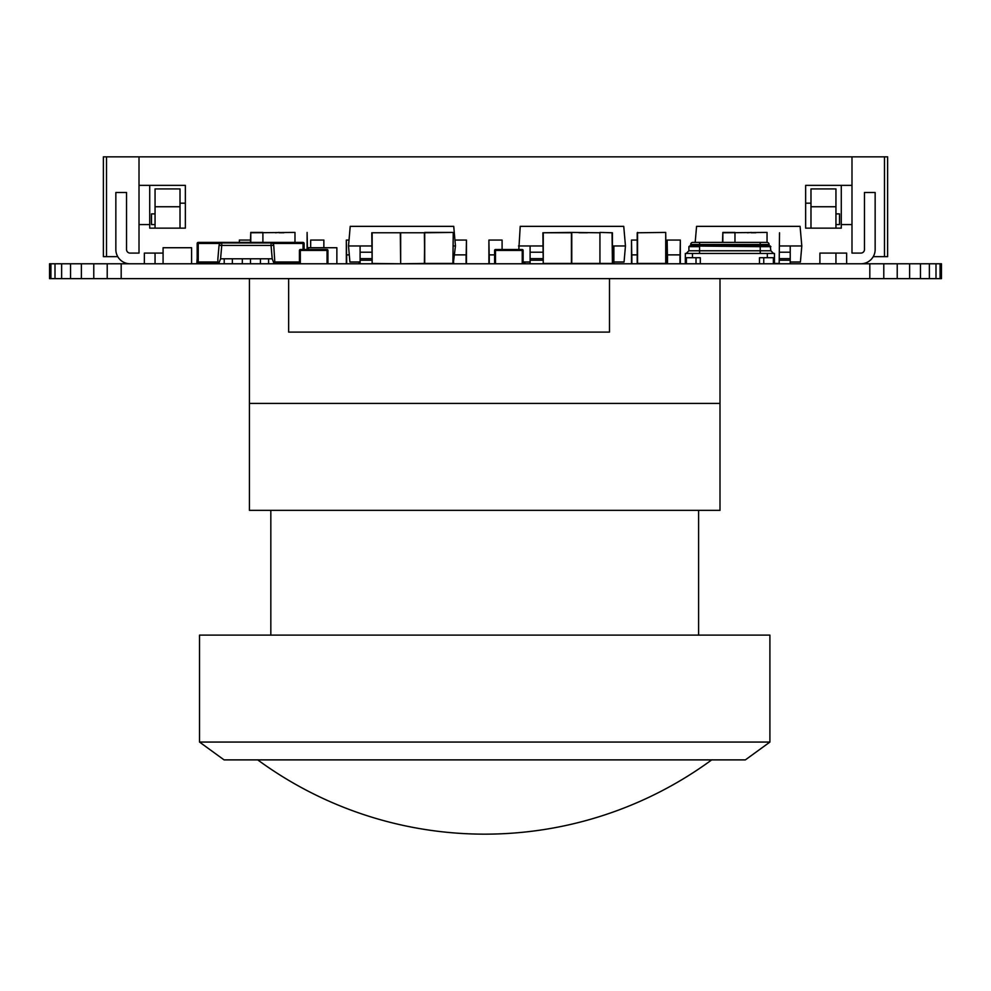 <?xml version="1.0" encoding="UTF-8"?>
<svg xmlns="http://www.w3.org/2000/svg" width="991" height="991" viewBox="0 0 991 991"><rect width="100%" height="100%" fill="white"/><g stroke="black" fill="none" stroke-linecap="round" stroke-linejoin="round"><path stroke-width="1.49" d="M695.174 242.399L696.574 226.357L800.084 226.357L801.806 245.966L790.223 245.966L790.223 260.224L779.521 260.224M694.864 245.966L689.959 245.966A0.718 0.718 0 0 0 690.677 245.248L699.584 245.248L699.584 244.529L769.103 244.529L769.103 245.248L769.103 244.529A2.143 2.143 0 0 0 766.96 242.399A2.143 2.143 0 0 1 769.103 244.529M790.223 262.008L800.406 262.008L801.806 245.966M779.521 245.966L790.223 245.966M790.223 260.224L790.223 263.779M518.826 249.521L520.225 226.357L623.748 226.357L625.457 245.966L613.875 245.966L613.875 260.224L612.413 260.224M518.516 245.966L542.895 245.966M613.875 262.008L624.057 262.008L625.457 245.966M523.124 262.008L530.098 262.008M530.098 263.779L530.098 260.224L542.895 260.224M542.895 252.222L530.098 252.222L530.098 258.651L542.895 258.651M530.098 260.224L530.098 258.651M530.098 252.222L530.098 245.966M612.413 245.966L613.875 245.966M613.875 260.224L613.875 263.779M523.124 263.779L523.124 250.413A0.892 0.892 0 0 0 522.232 249.521L495.5 249.521A0.892 0.892 0 0 0 494.608 250.413L494.608 263.779M163.081 263.779L163.081 247.738L191.597 247.738L191.597 263.779M336.866 263.779L336.866 247.738L308.35 247.738L308.35 249.521M424.718 263.779L424.371 232.774L400.661 232.774L400.661 263.433L400.302 232.774L372.145 232.774L372.145 263.433L400.302 263.779L424.371 263.433L424.718 232.414L452.887 232.414L424.718 232.774L424.718 263.433L452.887 263.433L453.246 232.774L452.887 263.779M416.79 232.774L408.453 232.774M767.046 242.399L767.046 232.414L722.848 232.774L722.848 242.399M779.521 232.774L779.174 263.779L779.521 232.774M734.963 242.399L734.963 232.414L722.848 232.414L722.489 242.399M755.873 232.774L751.277 232.774M751.277 232.414L747.536 232.774M599.939 263.779L599.939 232.774L571.423 232.414L543.254 232.774L543.254 263.433L571.423 263.433L571.423 232.774L571.77 263.433L571.77 232.774L542.895 232.774L543.254 263.779M612.413 263.433L612.054 232.774L599.939 232.414L612.413 232.774L612.413 263.433L571.77 263.433M587.366 232.774L579.029 232.774M400.661 232.774L371.786 232.774L372.145 263.779M665.717 232.414L666.076 263.433L665.717 232.414L637.56 232.774L637.56 263.433L665.717 263.433L665.717 232.414L637.201 232.774L637.201 263.433L637.56 232.414M294.984 242.399L294.984 232.414L250.773 232.774L250.773 242.399M307.099 249.521L307.099 232.414L307.458 249.521M274.916 263.433L291.998 263.433M262.9 242.399L262.9 232.414L250.773 232.414L250.413 242.399M283.81 232.774L279.202 232.774M279.202 232.414L275.473 232.774M274.123 263.779L272.215 258.8L271.051 245.434L221.749 245.434L220.584 258.8L224.214 258.8L224.214 263.779M220.584 258.8L218.677 263.779M224.214 258.8L242.324 258.8L242.324 263.779M242.324 258.8L260.435 258.8L260.435 263.779M260.435 258.8L272.215 258.8M221.749 242.956L221.749 245.434L219.048 245.434L217.884 258.688L219.048 245.434A2.713 2.713 0 0 1 221.749 242.956L271.051 242.956L271.051 245.434L273.751 245.434L274.916 263.779M217.871 263.779L217.871 258.924M271.051 242.956A2.713 2.713 0 0 1 273.751 245.434M250.475 258.8L250.475 263.779M268.586 258.8L268.586 263.779M232.365 258.8L232.365 263.779M860.894 263.779A14.258 14.258 0 0 0 875.152 249.521L875.152 192.489L864.462 192.489L864.462 249.521A3.568 3.568 0 0 1 860.894 253.089L851.987 253.089L851.987 156.838L106.508 156.838L106.508 256.657L117.756 256.657M819.904 263.779L819.904 253.089L846.636 253.089L846.636 263.779M144.364 263.779L144.364 253.089L163.081 253.089M239.364 242.399L239.364 240.057L250.413 240.057L239.364 240.057L239.364 242.399M310.666 247.738L310.666 240.057L323.859 240.057L310.666 240.057L310.666 247.738M323.859 247.738L323.859 240.057L323.859 247.738M346.317 263.779L346.317 240.057L349.018 240.057L346.317 240.057L346.664 260.224M359.498 263.779L359.498 262.008M453.259 263.779L455.451 245.966L453.729 226.357L350.219 226.357L348.51 245.966L371.786 245.966M454.931 240.057L466.451 240.057L454.931 240.057M466.451 263.779L466.451 240.057L466.092 260.224M488.91 263.779L488.91 240.057L502.09 240.057L488.91 240.057L489.257 260.224M502.09 249.521L502.09 240.057L502.09 249.521M524.549 263.779L524.549 262.008M631.502 263.779L631.502 240.057L637.201 240.057L631.502 240.057L631.849 260.224M667.141 263.779L667.141 240.057L680.334 240.057L667.141 240.057L667.5 260.224M680.334 263.779L680.334 240.057L679.975 260.224M851.987 224.573L841.285 224.573L841.285 228.141L805.646 228.141L805.646 185.354L851.987 185.354M130.106 263.779A14.258 14.258 0 0 1 115.848 249.521L115.848 192.489L126.538 192.489L126.538 249.521A3.568 3.568 0 0 0 130.106 253.089L139.013 253.089L139.013 224.573L149.715 224.573L149.715 228.141L185.354 228.141L185.354 185.354L139.013 185.354L139.013 156.838M155.054 263.779L155.054 253.089M180.015 206.747L180.015 188.922L155.054 188.922L155.054 206.747L180.015 206.747L180.015 228.141L185.354 228.141M185.354 203.18L180.015 203.18M810.985 203.18L805.646 203.18M884.492 256.657L884.492 156.838L887.626 156.838L887.626 256.657L873.244 256.657M884.492 156.838L851.987 156.838M155.054 228.141L155.054 206.747M810.985 206.747L835.946 206.747L835.946 188.922L810.985 188.922L810.985 228.141L805.646 228.141M155.054 213.883L151.499 213.883L151.499 224.573L155.054 224.573M835.946 224.573L839.501 224.573L839.501 213.883L835.946 213.883M835.946 206.747L835.946 228.141M679.975 263.779L679.975 254.873L667.5 254.873L667.5 263.779M631.849 263.779L631.849 254.873L637.201 254.873M524.908 263.779L524.908 262.008M489.257 263.779L489.257 254.873L494.608 254.873M466.092 263.779L466.092 254.873L454.671 254.873M453.618 263.779L453.618 262.008M359.151 263.779L359.151 262.008M346.664 263.779L346.664 254.873L349.29 254.873M139.013 185.354L139.013 224.573M149.715 185.354L149.715 224.573M835.946 263.779L835.946 253.089M841.285 224.573L841.285 185.354M106.508 156.838L103.374 156.838L103.374 256.657L106.508 256.657M453.246 245.966L455.451 245.966M360.092 262.008L349.91 262.008L348.51 245.966M360.092 263.779L360.092 260.224L371.786 260.224M371.786 252.222L360.092 252.222L360.092 258.651L371.786 258.651M360.092 260.224L360.092 258.651M360.092 252.222L360.092 245.966M690.677 245.248L690.677 244.529A2.143 2.143 0 0 1 692.808 242.399L766.96 242.399M760.184 242.399L760.184 246.672L770.887 246.672L770.168 245.966L770.887 246.672L770.168 245.966L760.184 245.966L769.809 245.966A0.718 0.718 0 0 1 769.103 245.248L699.584 245.248L699.584 245.966L697.85 245.966M760.184 250.773L699.584 250.773L699.485 253.448L699.584 246.672L688.894 246.672L689.6 245.966L688.894 246.672L689.6 245.966L760.184 246.672L760.283 253.448L760.184 250.773L770.887 250.773L770.168 245.966M688.894 246.672L688.894 250.773L686.218 253.448L688.894 250.773L699.584 250.773M770.887 250.773L773.562 253.448M692.461 253.448L685.326 253.448L685.326 257.722L692.461 257.722L692.461 253.448L767.319 253.448L767.319 257.722L759.478 257.722L759.478 263.779L759.478 257.722L763.751 257.722L763.751 263.779M767.319 257.722L774.454 257.722L774.454 253.448L767.319 253.448M696.016 263.779L696.016 257.722L700.303 257.722L700.303 263.779L700.303 257.722L692.461 257.722M685.326 263.779L685.326 257.722M774.454 257.722L774.454 263.779M746.78 242.399L761.038 242.399M299.431 263.073L274.916 263.073M217.871 263.073L198.237 263.073L198.237 262.008L217.871 262.008M303.048 249.521L303.048 243.464L304.113 243.464L304.113 249.521M197.172 262.008L197.172 243.464L198.237 243.464L198.237 262.008L197.172 262.008A1.065 1.065 0 0 0 198.237 263.073A1.065 1.065 0 0 1 197.172 262.008M220.175 243.464L198.237 243.464L198.237 242.399A1.065 1.065 0 0 0 197.172 243.464A1.065 1.065 0 0 1 198.237 242.399L303.048 242.399A1.065 1.065 0 0 1 304.113 243.464A1.065 1.065 0 0 0 303.048 242.399L303.048 243.464L272.624 243.464M209.299 263.073L209.299 263.779M196.813 263.779L197.172 258.366M291.998 263.073L291.998 263.779M327.055 263.779L327.055 250.413L299.431 250.413L299.431 263.779L299.431 250.413A0.892 0.892 90 0 1 300.323 249.521L300.323 263.779M327.947 263.779L327.947 250.413A0.892 0.892 0 0 0 327.055 249.521L300.323 249.521M940.075 278.632L940.075 263.779L941.45 263.779L941.45 278.632L49.55 278.632L49.55 263.779L50.925 263.779L50.925 278.632M940.075 263.779L936 263.779L936 278.632M936 263.779L929.372 263.779L929.372 278.632M929.372 263.779L920.466 263.779L920.466 278.632M920.466 263.779L909.614 263.779L909.614 278.632M909.614 263.779L897.227 263.779L897.227 278.632M897.227 263.779L883.786 263.779L883.786 278.632M883.786 263.779L869.813 263.779L869.813 278.632M869.813 263.779L121.187 263.779L121.187 278.632M121.187 263.779L107.214 263.779L107.214 278.632M107.214 263.779L93.773 263.779L93.773 278.632M93.773 263.779L81.386 263.779L81.386 278.632M81.386 263.779L70.534 263.779L70.534 278.632M70.534 263.779L61.628 263.779L61.628 278.632M61.628 263.779L55.001 263.779L55.001 278.632M55.001 263.779L50.925 263.779M609.49 278.632L609.49 332.109L288.654 332.109L288.654 278.632M745.368 759.886L224.065 759.886L199.525 742.061L769.908 742.061L745.368 759.886M769.908 742.061L769.908 635.12L199.525 635.12L199.525 742.061M249.435 403.399L719.999 403.399L719.999 510.353L249.435 510.353L249.435 278.632M698.605 635.12L698.605 510.353M270.828 635.12L270.828 510.353M719.999 403.399L719.999 278.632M790.223 252.222L779.521 252.222M779.521 258.651L790.223 258.651M613.875 252.222L612.413 252.222M612.413 258.651L613.875 258.651M522.232 263.779L522.232 250.413L495.5 250.413L495.5 263.779M523.124 250.413L522.232 250.413L522.232 249.521M495.5 249.521L495.5 250.413L494.608 250.413M774.454 263.433L779.521 263.433M699.584 242.399L699.584 244.529L690.677 244.529M760.778 245.966L769.796 245.966A0.718 0.718 0 0 1 769.103 245.248M686.391 257.722L686.391 263.779M773.376 257.722L773.376 263.779M274.916 262.008L299.431 262.008M327.947 250.413L327.055 250.413L327.055 249.521M257.722 759.886A384.025 384.025 0 0 0 711.711 759.886"/></g></svg>
